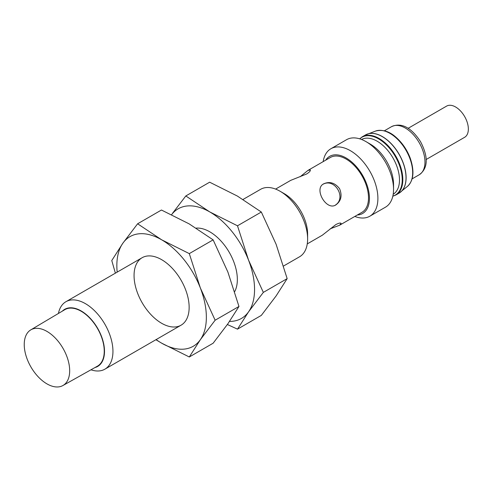 <?xml version="1.0" encoding="UTF-8"?>
<svg xmlns="http://www.w3.org/2000/svg" width="493" height="493" viewBox="0 0 493 493"><rect width="100%" height="100%" fill="white"/><g stroke="black" fill="none" stroke-linecap="round" stroke-linejoin="round"><path stroke-width="0.74" d="M330.168 228.826L339.578 225.239L341.119 223.44C340.583 222.682 338.82 223.064 335.838 224.586L322.367 235.179L307.256 243.906M323.032 184.24C334.778 177.794 346.715 197.792 335.382 205.1M393.186 194.285A31.644 18.272 -120 0 0 392.939 157.889A31.644 18.272 -120 0 0 361.542 139.482M275.605 189.09L290.716 180.364L306.628 173.992C309.444 172.168 310.652 170.837 310.257 169.993L307.934 170.424L330.31 157.507A31.644 18.272 60 0 1 346.135 159.073A31.644 18.272 60 0 1 366.804 186.964A31.644 18.272 60 0 1 361.954 212.323L339.578 225.239M307.934 170.424L300.126 176.784M335.838 204.909C341.138 201.027 342.382 195.622 339.585 188.708C334.969 182.804 329.663 181.177 323.667 183.827C313.511 188.813 326.471 211.22 335.838 204.909M426.094 159.547L464.622 137.307A18.013 10.402 -120 0 0 464.622 116.508A18.013 10.402 -120 0 0 446.603 106.106L408.081 128.346M46.958 383.881A32.131 18.555 -120 0 0 62.913 385.532A32.131 18.555 -120 0 0 63.024 348.366A32.131 18.555 -120 0 0 30.776 329.879A32.131 18.555 -120 0 0 26 355.669A32.131 18.555 -120 0 0 46.958 383.881M62.913 385.532L97.374 366.2A32.618 18.833 -120 0 0 97.491 328.467A32.618 18.833 -120 0 0 64.756 309.703L30.776 329.879M94.939 367.562A32.976 19.036 -120 0 0 97.669 328.363A32.976 19.036 -120 0 0 62.358 311.126M90.958 369.799A38.953 22.487 -120 0 0 104.88 369.177A38.953 22.487 -120 0 0 104.88 324.203A38.953 22.487 -120 0 0 65.926 301.716A38.953 22.487 -120 0 0 58.427 313.456M283.567 266.01L299.553 256.785A38.953 22.487 -120 0 0 307.62 238.951A38.953 22.487 -120 0 0 280.079 191.247A38.953 22.487 -120 0 0 260.6 189.318L243.043 199.455M307.62 238.951L307.62 234.076A32.976 19.036 -120 0 0 284.301 193.687L280.079 191.247M357.32 214.997A32.976 19.036 -120 0 0 362.62 175.397A32.976 19.036 -120 0 0 325.676 160.182M354.824 216.439A38.953 22.487 -120 0 0 369.83 216.205A38.953 22.487 -120 0 0 369.83 171.231A38.953 22.487 -120 0 0 330.883 148.744A38.953 22.487 -120 0 0 323.18 161.624M369.83 216.205L385.483 207.171A38.953 22.487 -120 0 0 393.55 189.343A38.953 22.487 -120 0 0 366.009 141.639A38.953 22.487 -120 0 0 346.53 139.71L330.883 148.744M393.55 189.343L393.55 184.462A32.976 19.036 -120 0 0 370.231 144.073L366.009 141.639M229.547 321.405A63.295 36.544 -120 0 0 248.558 311.841L263.336 292.392L248.558 260.162A63.295 36.544 -120 0 0 209.802 211.947L185.818 195.955L209.648 182.194L237.343 196.041L261.327 212.033L276.105 244.263L287.166 278.631L276.105 295.942L261.327 315.391L237.497 329.151L248.558 311.841A63.295 36.544 -120 0 0 248.558 260.162L237.497 225.794L261.327 212.033M171.582 214.671A63.295 36.544 -120 0 1 209.802 211.947L237.497 225.794M263.336 292.392L287.166 278.631M185.818 195.955L172.593 213.222M234.686 291.616A38.953 22.487 -120 0 0 237.343 279.525A38.953 22.487 -120 0 0 209.802 231.821A38.953 22.487 -120 0 0 196.183 228.117M227.378 324.511L237.497 329.151M156.133 339.585A63.295 36.544 -120 0 0 161.599 343.134A63.295 36.544 -120 0 0 200.361 339.671L215.139 320.216L200.361 287.992A63.295 36.544 -120 0 0 161.599 239.771L137.615 223.785L161.451 210.024L189.146 223.871L213.13 239.863L227.902 272.087L238.969 306.461L227.902 323.772L213.13 343.22L189.3 356.981L200.361 339.671A63.295 36.544 -120 0 0 200.361 287.992L189.3 253.618L213.13 239.863M137.615 223.785L122.843 243.234A63.295 36.544 -120 0 1 161.599 239.771L189.3 253.618M215.139 320.216L238.969 306.461M117.18 272.124A63.295 36.544 -120 0 1 122.843 243.234L111.775 260.544L115.374 273.165M161.599 323.254A38.953 22.487 -120 0 0 189.146 307.355A38.953 22.487 -120 0 0 161.605 259.651A38.953 22.487 -120 0 0 134.059 275.55A38.953 22.487 -120 0 0 161.599 323.254M155.899 339.72L161.599 343.134L189.3 356.981M412.105 178.873L419.223 174.762A27.75 16.023 -120 0 0 419.223 142.717A27.75 16.023 -120 0 0 391.473 126.695L384.355 130.805M392.835 196.115A33.376 19.27 -120 0 0 395.318 156.515A33.376 19.27 -120 0 0 359.785 138.866M392.81 196.232L395.861 194.994A33.592 19.393 -120 0 0 395.861 156.207A33.592 19.393 -120 0 0 362.263 136.808L359.668 138.829M395.861 194.994L399.065 193.145A33.592 19.393 -120 0 0 399.065 154.352A33.592 19.393 -120 0 0 365.467 134.959L362.263 136.808M399.922 192.597A33.586 19.393 -120 0 0 400.741 191.974A33.586 19.393 -120 0 0 399.157 154.303A33.586 19.393 -120 0 0 367.322 134.09A33.586 19.393 -120 0 0 366.373 134.49M399.065 193.145L407.545 186.305A32.07 18.512 -120 0 0 406.035 150.334A32.07 18.512 -120 0 0 375.641 131.033L365.467 134.959M419.223 174.762C429.637 167.33 427.012 153.995 420.541 141.707C413.103 130.109 402.892 121.432 391.473 126.695M104.88 369.177L181.079 325.183M65.926 301.716L142.126 257.722M407.545 186.305C413.707 180.456 414.582 171.028 410.176 158.006C407.064 149.946 402.504 143.18 396.477 137.707C389.815 131.483 382.87 129.258 375.641 131.033"/></g></svg>
